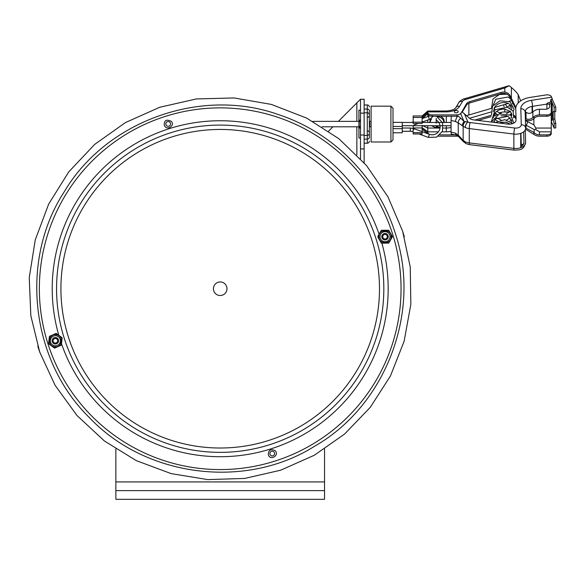 <?xml version="1.0" encoding="UTF-8"?>
<svg xmlns="http://www.w3.org/2000/svg" width="585" height="585" viewBox="0 0 585 585"><rect width="100%" height="100%" fill="white"/><g stroke="black" fill="none" stroke-linecap="round" stroke-linejoin="round"><path stroke-width="0.88" d="M324.536 449.046L324.536 490.618L115.867 490.618L115.867 449.053M324.536 490.618L324.536 499.312L115.867 499.312L115.867 490.618M54.398 337.677A3.232 3.232 0 0 1 58.456 339.79A3.232 3.232 0 0 1 56.35 343.848A3.232 3.232 0 0 1 52.292 341.735A3.232 3.232 0 0 1 54.398 337.677M54.683 338.576A2.296 2.296 0 0 1 57.557 340.075A2.296 2.296 0 0 1 56.065 342.949A2.296 2.296 0 0 1 53.184 341.457A2.296 2.296 0 0 1 54.683 338.576M384.06 233.612A3.232 3.232 0 0 1 388.118 235.718A3.232 3.232 0 0 1 386.005 239.777A3.232 3.232 0 0 1 381.947 237.671A3.232 3.232 0 0 1 384.06 233.612M384.338 234.505A2.296 2.296 0 0 1 387.219 236.004A2.296 2.296 0 0 1 385.72 238.877A2.296 2.296 0 0 1 382.846 237.386A2.296 2.296 0 0 1 384.338 234.505M274.643 461.185A180.845 180.845 0 0 0 392.659 234.285A180.845 180.845 0 0 0 165.76 116.269A180.845 180.845 0 0 0 47.743 343.176A180.845 180.845 0 0 0 274.643 461.185M170.944 132.685A163.632 163.632 0 0 0 64.16 337.991A163.632 163.632 0 0 0 269.466 444.768A163.632 163.632 0 0 0 376.243 239.47A163.632 163.632 0 0 0 170.944 132.685A163.632 163.632 0 0 0 64.16 337.991A163.632 163.632 0 0 0 269.466 444.768A163.632 163.632 0 0 0 376.243 239.47M222.242 295.198A6.779 6.779 0 0 1 213.583 287.264A6.779 6.779 0 0 1 224.779 283.725A6.779 6.779 0 0 1 222.242 295.198M269.985 454.267A2.362 2.362 0 0 1 272.749 451.247A2.362 2.362 0 0 1 273.985 455.152A2.362 2.362 0 0 1 269.985 454.267M165.913 124.612A2.362 2.362 0 0 1 168.677 121.592A2.362 2.362 0 0 1 169.913 125.497A2.362 2.362 0 0 1 165.913 124.612M56.189 333.377L56.723 333.772L56.153 333.684L56.043 334.715C63.882 335.205 62.463 348.046 54.705 346.81C46.851 346.32 48.306 333.472 56.043 334.715L56.153 333.684L55.582 333.647L56.189 333.377L49.389 336.368L49.988 336.097L49.315 337.018L48.643 343.095L49.103 344.141L54.025 347.761L55.158 347.878L60.752 345.428L61.432 344.506L62.105 338.437L61.644 337.391L56.723 333.772M55.582 333.647L49.988 336.097M54.559 348.148L55.158 347.885L54.025 347.761M61.432 344.506L60.752 345.428M61.359 345.165L62.105 338.437M49.103 344.141L48.643 343.095M62.178 337.779L61.644 337.391L62.178 337.779M49.315 337.018L48.57 343.746M360.499 148.926L364.141 148.926L364.141 135.011L360.499 135.011L360.499 158.718M364.141 162.762L364.141 148.926M364.141 135.011L364.141 99.245L360.499 99.245L360.499 113.154L364.141 113.154M360.499 113.154L360.499 135.011M360.499 99.245L338.379 121.366M328.609 131.135L332.945 126.799M364.141 139.106L367.27 139.106A2.084 1.638 180 0 0 369.354 137.468L369.354 110.704A2.084 1.638 180 0 0 367.27 109.059L367.27 143.215L364.141 143.215M368.214 117.11L367.965 117.132C368.309 117.483 368.777 117.015 369.354 115.735L369.354 137.124M360.499 137.994L358.919 137.994L358.919 110.17L360.499 110.17L358.919 110.17M369.354 141.124A2.084 2.084 0 0 1 367.27 143.215M369.354 107.04A2.084 2.084 0 0 0 367.27 104.956L364.141 104.956M392.462 236.669L392.133 237.239L392.155 236.669L391.116 236.669C391.519 244.515 378.597 244.559 378.948 236.713C378.546 228.852 391.475 228.845 391.116 236.669L392.155 236.669L392.125 236.099L392.462 236.669L388.725 230.249L389.054 230.819L388.06 230.249L381.954 230.271L380.967 230.848L377.932 236.15L377.939 237.291L377.932 236.15M392.125 236.099L389.054 230.819M380.967 230.848L381.954 230.271M388.06 230.249L381.296 230.271M381.01 242.57L381.998 243.141L381.34 243.141L377.932 237.291M381.998 243.141L388.111 243.119L389.098 242.541L392.133 237.239M381.34 243.141L388.769 243.111L389.098 242.541L388.111 243.119M410.312 131.281A7.064 7.064 0 0 1 412.725 131.705L413.844 128.641L410.312 128.02L410.312 131.281L402.253 131.281M418.955 133.972L428.33 137.387L429.448 134.323A7.934 7.934 0 0 0 436.176 120.02L436.176 122.455M413.178 123.267L412.725 122.031A7.064 7.064 0 0 1 410.312 122.455M393.003 132.78L402.253 132.78L402.253 122.345L393.003 122.345M393.003 114.075L393.003 108.262L390.919 106.17L390.919 141.994L393.003 139.91L393.003 114.075M390.919 141.994L371.095 141.994L371.095 106.17L390.919 106.17M501.718 123.333L501.718 122.455L500.292 122.455M456.256 110.507A1.916 1.148 0 0 0 455.313 110.66A1.916 1.148 0 0 0 454.348 111.662A1.916 1.148 0 0 0 456.256 112.81A1.916 1.148 0 0 0 458.172 111.662A1.916 1.148 0 0 0 457.207 110.66A1.916 1.148 0 0 0 456.256 110.507M422.129 115.962L413.178 115.962L413.178 123.479L422.129 123.479L422.129 115.962L427.781 111.011L427.781 116.547M422.129 132.656L422.129 133.972L413.178 133.972L413.178 132.656L422.129 132.656L422.129 125.716M413.178 130.462L413.178 125.716M413.178 122.163L422.129 122.163M525.381 119.852A14.34 8.614 180 0 0 526.039 120.122C528.972 121.146 531.582 120.656 533.856 118.667L533.856 124.854L527.531 121.629A11.437 6.874 180 0 1 525.396 120.525M422.129 118.77L427.781 113.622A4.344 2.611 0 0 0 432.132 116.232L456.688 116.232A4.344 2.611 0 0 0 458.179 116.079M440.008 128.056L427.781 128.056L427.781 125.716M427.781 122.455L427.781 120.02M504.102 106.704L503.597 104.795M552.24 99.267A4.344 0.87 -98.8 0 0 551.626 97.205L551.45 96.796A4.344 2.611 180 0 0 546.156 94.924L530.156 97.402A19.181 11.524 0 0 0 515.773 108.561A19.181 11.524 0 0 0 515.773 108.759L510.756 99.209L510.566 96.569L515.846 107.53M462.274 112.035L466.391 105.241A6.954 4.183 180 0 1 469.879 102.916L501.067 93.783A6.954 4.183 180 0 1 504.796 93.381C507.721 94.039 509.645 95.794 510.566 98.653M525.476 129.27A14.34 8.614 180 0 0 526.039 129.504L533.856 134.389A8.695 6.947 180 0 0 539.421 136.181L546.902 136.181A4.344 2.611 0 0 0 551.245 133.57L551.245 132.247A4.344 2.611 180 0 1 546.902 134.857L539.45 134.857L539.45 131.83L535.802 129.57L534.156 129.57L526.039 125.132A2.698 1.192 111.8 0 0 527.531 121.629M539.45 134.857A7.042 5.631 -0 0 1 533.856 132.393L534.156 132.722L533.856 132.393M505.338 104.291L507.217 107.113L510.083 105.081A2.698 1.119 42.8 0 0 509.93 104.51M539.45 131.83L551.245 131.83L551.245 113.205M510.083 108.291L510.31 104.854M512.343 103.662L512.928 103.603M511.407 100.481L509.023 101.293M535.802 129.57L535.809 128.056L533.856 124.854M525.608 128.013A14.34 8.614 0 0 0 526.039 128.181L533.856 132.429L533.856 134.389M504.796 109.037L504.796 111.998A6.954 4.183 0 0 0 501.067 112.4L499.283 112.927M496.124 113.848L494.106 114.441M491.341 115.252L474.947 120.057M478.128 120.444L491.056 116.656M494.566 115.625L496.957 114.931M438.37 136.181L456.688 136.181L456.688 135.267M455.613 134.857L440 134.857M429.653 134.396A4.344 2.611 180 0 1 427.781 132.247L427.781 133.57A4.344 2.611 0 0 0 427.789 133.716M413.178 127.939L422.129 127.939L427.781 132.247L427.781 131.83L438.355 131.83M457.989 136.056A4.344 2.611 180 0 1 456.688 136.181M506.244 113.373L506.895 113.395M510.566 111.91L504.796 111.998M514.105 115.26L515.985 117.57M511.838 114.748L510.734 114.119M516.021 118.982L513.864 116.473M422.129 129.263L427.781 133.57M525.213 111.428A9.784 5.879 0 0 0 526.039 112.21C528.248 113.826 530.522 113.717 532.862 111.881L533.856 111.062A8.695 6.947 -0 0 1 539.421 109.271L545.249 109.271A4.344 2.611 0 0 0 549.593 106.66L549.593 103.728L551.245 103.728L549.593 103.786M510.566 96.569C509.557 94.141 507.648 92.635 504.826 92.057L504.826 87.984L509.14 85.688L511.385 87.523C514.464 90.127 516.701 92.423 518.098 94.434L520.672 100.869M525.345 118.514A14.34 8.614 0 0 0 526.039 118.806C528.643 119.713 530.917 119.289 532.862 117.534L533.856 116.707A8.695 6.947 180 0 1 539.421 114.916L546.902 114.916L546.902 116.232A4.344 2.611 0 0 0 551.245 113.622L551.245 103.786M539.421 109.271L539.421 114.916M551.245 133.57L551.245 132.247M551.245 112.664L551.245 110.872M551.245 112.305A4.344 2.611 180 0 1 546.902 114.916M533.856 118.704A7.042 5.631 -0 0 1 539.45 116.232L546.902 116.232M422.129 117.168L427.781 111.881L446.304 111.881A14.135 8.497 0 0 0 459.583 106.294L462.559 101.388A5.441 3.269 180 0 1 465.287 99.567L504.826 87.984M427.781 111.011L446.304 111.011C451.576 110.587 454.764 109.424 455.869 107.516L458.845 102.609C458.837 101.454 463.927 98.463 464.066 98.872L509.14 85.688M504.826 92.057A6.954 4.183 0 0 0 501.067 92.459L501.067 93.783M460.768 113.87L466.391 103.918A6.954 4.183 0 0 1 469.879 101.593L501.067 92.459M460.768 113.198A4.344 2.611 180 0 1 456.688 114.916L432.132 114.916A4.344 2.611 180 0 1 427.781 112.305L422.129 117.446L413.178 117.446M422.129 125.417L427.781 128.056L427.781 131.83L422.129 127.654M554.77 111.691L554.77 118.938L553.176 119.186L553.176 111.655L555.75 111.545L555.75 107.026L552.298 99.399M554.149 111.786L554.149 107.274L555.75 107.026M554.77 118.938L555.75 123.355L554.149 123.603L553.176 119.186M555.75 123.355L555.75 127.874L554.149 128.122L554.149 123.603M532.094 106.412L532.094 112.495M554.149 107.274L550.865 99.618L552.467 99.37M551.245 120.144L551.655 120.707L552.196 120.298L552.196 105.987C551.962 102.024 551.355 104.276 550.697 99.764L550.865 99.618M551.245 121.358L554.149 128.122M525.608 128.035L525.162 112.137A4.344 3.473 178.4 0 0 525.162 112.057A9.784 5.879 180 0 1 525.162 112.035A9.784 5.879 180 0 1 532.504 106.338L532.504 112.196M552.196 105.987L551.245 104.912L552.196 105.987M550.697 99.764C551.362 104.24 546.726 101.797 546.902 104.108L549.593 104.21L546.902 104.108L546.902 109.073M551.245 119.23L552.196 120.298L551.245 119.23M520.716 146.513A8.139 4.892 0 0 0 523.963 142.608A8.139 4.892 0 0 0 523.963 142.521L523.663 131.815M525.257 129.863L525.615 142.506A9.784 5.879 180 0 1 525.615 142.608A9.784 5.879 180 0 1 520.716 147.698L520.716 133.387A9.784 5.879 0 0 0 525.615 128.29A9.784 5.879 0 0 0 525.615 128.188A4.344 3.473 178.4 0 0 525.608 128.115A4.344 3.473 178.4 0 0 521.264 124.759A5.441 3.269 180 0 1 514.741 128.02L470.143 122.557A5.441 3.269 180 0 1 467.912 121.943L465.419 121.695A4.344 3.144 125.5 0 0 463.159 126.265L465.265 127.493A4.344 2.121 -65.2 0 1 467.912 121.943L464.424 113.826L469.404 118.177A6.954 4.183 180 0 0 473.748 119.903L507.743 124.071A6.954 4.183 180 0 0 516.087 119.976A6.954 4.183 180 0 0 516.087 119.903L515.773 108.759L516.058 120.334M451.079 132.32L451.24 134.06L456.373 135.135A4.344 1.923 -68.3 0 1 456.358 135.128A4.344 1.923 -68.3 0 1 455.576 133.278A9.784 5.879 0 0 0 451.079 132.32L451.079 120.649A9.784 5.879 180 0 1 455.576 121.6A4.344 1.923 -68.3 0 1 457.77 116.152M456.439 135.157A4.344 1.923 -68.3 0 1 456.373 135.135L458.75 136.714A4.344 2.625 134.9 0 0 458.764 136.736M465.265 127.493A9.784 5.879 0 0 0 469.272 128.59L469.272 142.908A4.344 0.695 97 0 0 469.616 144.663L466.091 143.683A4.344 2.121 -65.2 0 1 466.077 143.676A4.344 2.121 -65.2 0 1 465.265 141.804L463.159 140.371A4.344 2.552 136 0 0 463.612 141.899A4.344 2.552 136 0 0 463.642 141.936M462.486 125.812A4.344 3.291 -58.4 0 1 464.08 121.585L460.79 118.207A4.344 3.079 127 0 0 458.238 122.894L463.159 126.265L463.159 140.371L458.238 135.12L455.576 133.278M465.419 121.695L464.08 121.585L460.585 113.453M451.291 116.232L451.079 120.649M455.576 121.6L458.238 122.894L458.238 135.12A4.344 2.625 134.9 0 0 458.75 136.714L462.808 141.029A4.344 2.347 -41.4 0 1 462.486 139.632M460.79 118.207L457.982 115.947M515.773 109.688A19.181 11.524 0 0 0 515.773 109.885A19.181 11.524 0 0 0 515.773 110.075M461.726 111.618L464.424 113.826M462.837 141.065A4.344 2.347 -41.4 0 1 462.801 141.029L466.077 143.676M508.211 103.45L494.376 107.501M491.473 108.349L468.863 114.974A20.702 12.439 0 0 0 466.618 115.742M436.176 126.514L436.176 125.716L436.176 126.514A5.207 4.161 -0 0 0 437.046 126.572A5.207 4.161 -0 0 0 437.909 126.514L437.909 125.716L437.909 126.514M436.176 123.172L436.176 118.309M437.909 121.402L437.909 122.455L437.909 121.402M115.867 481.923L324.536 481.923M61.513 343.805A167.975 167.975 0 0 0 270.775 448.914A167.975 167.975 0 0 0 381.873 243.141M379.065 234.161A167.975 167.975 0 0 0 169.613 128.546A167.975 167.975 0 0 0 58.807 335.307M268.157 440.622A159.281 159.281 0 0 0 372.097 240.779A159.281 159.281 0 0 0 172.253 136.832A159.281 159.281 0 0 0 68.306 336.682A159.281 159.281 0 0 0 268.157 440.622M54.822 345.779A5.046 5.046 0 0 1 51.312 337.779A5.046 5.046 0 0 1 59.992 338.737A5.046 5.046 0 0 1 54.822 345.779M356.865 154.901L356.865 126.799M356.865 121.366L356.865 102.887M369.354 133.3A2.084 2.084 180 0 1 367.27 135.384L364.141 135.384M369.354 114.872A2.084 2.084 180 0 0 367.27 112.788L364.141 112.788M367.27 104.956L367.27 109.059L364.141 109.059M379.987 236.713A5.046 5.046 0 0 1 387.533 232.318A5.046 5.046 0 0 1 387.57 241.049A5.046 5.046 0 0 1 379.987 236.713M422.129 122.075L429.448 119.413L428.33 116.349L429.968 115.888M393.003 128.663L402.253 128.663M393.003 126.462L402.253 126.462M427.255 114.104L427.781 113.739M446.304 125.716L446.304 128.056L443.291 128.056M446.304 116.232L446.304 122.455M469.514 118.272L490.99 111.984M534.156 132.722L534.156 129.57M526.039 128.181L526.039 125.132A14.135 8.497 0 0 1 525.52 124.912M501.067 112.4L501.067 113.431M442.194 131.83L446.304 131.83A14.135 8.497 0 0 0 451.079 131.332M526.039 118.806L526.039 112.21M518.208 102.938L518.208 94.697M511.385 98.507L511.385 87.523M532.862 117.534L532.862 111.881M546.902 134.857L546.902 136.181M533.856 118.667L533.856 116.707M446.304 111.011L446.304 111.881M455.869 107.516A4.344 3.261 31.2 0 1 459.583 106.294M458.845 102.609A4.344 3.261 31.2 0 1 462.559 101.388M464.066 98.872A4.344 1.521 73.7 0 1 465.287 99.567M469.879 101.593L469.879 102.916M466.391 103.918L466.391 105.241M456.688 116.232L456.688 114.916M432.132 116.232L432.132 114.916M451.079 127.428A11.437 6.874 180 0 1 446.304 128.056L446.304 131.83M551.245 128.056L535.809 128.056M551.626 97.205L531.414 100.335A4.344 0.87 -98.8 0 1 532.504 106.338L546.902 104.108M470.143 122.557A4.344 0.695 97 0 0 469.272 128.59L513.871 134.053L513.871 148.371L469.272 142.908A9.784 5.879 180 0 1 465.265 141.804M531.414 100.335A14.135 8.497 0 0 0 520.818 108.708L521.264 124.759M525.615 142.608C523.502 151.113 518.807 149.694 514.215 150.126A4.344 0.695 -83 0 1 513.871 148.371A9.784 5.879 180 0 0 520.716 147.698M520.716 133.387A9.784 5.879 0 0 1 513.871 134.053A4.344 0.695 -83 0 1 514.741 128.02M523.963 142.521A2.698 2.157 -1.6 0 1 521.264 144.707A5.441 3.269 180 0 1 520.716 146.191M520.95 133.3L521.264 144.707M525.162 112.035L525.162 112.057A4.344 3.473 178.4 0 0 520.818 108.708M468.863 103.282L468.863 114.974M431.679 118.945A6.691 5.353 180 0 0 430.363 122.455M432.052 125.716A6.691 5.353 180 0 0 437.046 127.501A6.691 5.353 180 0 0 440.096 126.916M443.722 122.455A6.691 5.353 180 0 0 443.737 122.148A6.691 5.353 180 0 0 437.046 116.803M37.798 346.313L39.692 352.016M404.33 236.903L402.612 231.141L410.246 267.001L410.838 304.332L404.14 341.223L390.407 376.016L370.268 407.343L344.572 434.055L314.328 455.247L280.646 470.208L244.72 478.428L207.807 479.605L171.222 473.638L136.327 460.644L104.474 441.024L76.993 415.518L55.078 385.288L39.692 352.016L30.829 315.703L29.25 277.626L35.276 239.835L48.665 204.085L68.781 171.851L94.726 144.356L125.446 122.572L159.763 107.252L196.406 98.938L234.058 97.951L271.308 104.401L306.73 118.133L338.883 138.718L366.364 165.35L387.928 196.772L402.612 231.148M395.314 233.452C421.675 311.249 386.034 405.507 314.832 446.092C245.598 489.959 145.636 477.243 89.278 417.485C30.464 360.133 19.429 259.967 64.445 191.478C106.221 120.963 201.057 86.909 278.409 114.572C333.399 132.532 378.268 178.162 395.314 233.452M268.354 454.786C270.307 461.192 279.937 455.188 275.045 450.618C270.577 448.702 268.347 450.092 268.354 454.786M164.283 125.124C166.454 131.274 175.317 125.892 171.405 121.431C166.476 118.974 164.1 120.21 164.283 125.124M367.965 131.04C368.301 130.682 368.762 131.15 369.354 132.429M360.009 121.717L359.153 120.868L359.153 127.303L359.819 128.13L360.499 127.998M360.009 126.448L359.153 127.303L359.153 120.868L359.702 120.071L360.499 120.174M369.354 127.179A10.801 10.801 0 0 0 369.354 120.993M410.312 128.02L402.253 128.02M429.448 134.323L413.844 128.641M413.178 131.866L412.725 131.705M428.33 137.387L436.629 137.131L442.465 131.237L442.64 122.938L437.061 116.803M413.844 125.095L418.268 123.479M412.725 122.031L413.178 121.863M422.428 118.499L428.33 116.349M371.095 121.366L369.464 121.366M358.919 121.366L312.829 121.366M371.095 126.799L369.464 126.799M358.919 126.799L322.028 126.799M402.253 125.716L451.079 125.716M402.253 122.455L410.421 122.455M422.129 122.455L451.079 122.455M494.552 122.455L495.334 122.455M510.705 99.055L508.219 96.986L495.773 99.267L493.272 105.073M507.21 94.207L499.378 94.499L493.009 98.967L491.532 108.181M495.012 113.037L497.506 114.638M500.935 115.815L506.683 115.815M509.886 114.638L511.648 113.395M513.264 111.406L514.069 109.11L510.142 101.87L499.941 100.781L492.497 106.177L491.532 114.638M495.012 119.494L497.506 121.095M500.935 122.272L506.683 122.28M509.886 121.095L511.648 119.859M513.264 117.87L513.637 117.11L513.089 111.113L507.429 107.187L495.071 109.739L491.532 121.102M513.827 123.055L510.8 115.216L499.356 113.885L491.246 122.046M512.753 123.545L504.767 119.654L495.224 122.536M493.55 122.331L495.605 118.813L508.029 116.283L511.838 121.11L511.648 122.338M494.83 122.455L494.011 121.102M493.272 117.995L493.272 117.877C494.113 112.166 497.901 109.219 504.628 109.022L510.486 111.494L511.846 114.623L511.641 115.881M510.405 117.87L506.683 119.918M500.935 119.925L496.658 117.87M495.012 116.247L494.011 114.638M493.272 111.545L495.268 106.265C498.72 102.88 502.727 101.819 507.297 103.084C510.296 104.276 511.809 105.98 511.846 108.196L511.648 109.424M510.405 111.406L506.676 113.461M500.935 113.461L496.658 111.406M495.012 109.783L494.011 108.181M498.888 122.982L505.857 122.097L510.178 124.108M458.172 112.079L458.172 111.662M454.348 112.079L454.348 111.662M457.207 110.66A2.925 2.925 0 0 0 455.313 110.66M515.773 109.885L515.773 108.561M514.215 150.126L469.616 144.663M525.162 112.057L525.615 128.29M549.79 102.477L549.015 102.565M550.763 99.494L552.364 99.245M444.424 122.455L443.562 118.528L440.878 116.232M433.207 116.232L430.509 118.55L429.668 122.455M431.54 125.716L435.218 127.53L440.088 127.179"/></g></svg>
